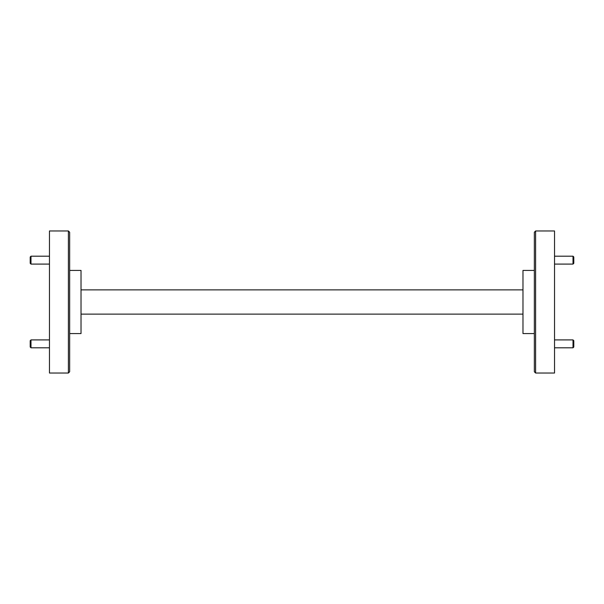 <?xml version="1.0" encoding="UTF-8"?>
<svg xmlns="http://www.w3.org/2000/svg" width="604" height="604" viewBox="0 0 604 604"><rect width="100%" height="100%" fill="white"/><g stroke="black" fill="none" stroke-linecap="round" stroke-linejoin="round"><path stroke-width="0.91" d="M30.993 347.798L30.2 347.013L30.2 340.694L30.993 339.909L30.993 347.798L49.46 347.798M30.993 339.909L49.46 339.909M30.993 264.091L30.2 263.306L30.2 256.987L30.993 256.202L30.993 264.091L49.46 264.091M30.993 256.202L49.46 256.202M554.54 264.091L573.007 264.091L573.8 263.306L573.8 256.987L573.007 256.202L554.54 256.202M573.007 264.091L573.007 256.202M81.027 314.125L522.973 314.125M522.973 289.875L81.027 289.875M534.344 333.567L522.973 333.567L522.973 270.433L534.344 270.433M69.656 270.433L81.027 270.433L81.027 333.567L69.656 333.567M68.395 373.03L69.656 371.762L69.656 232.238L68.395 230.97L49.46 230.97L49.46 373.03L68.395 373.03L68.395 230.97M535.605 230.97L534.344 232.238L534.344 371.762L535.605 373.03L554.54 373.03L554.54 230.97L535.605 230.97L535.605 373.03M554.54 347.798L573.007 347.798L573.8 347.013L573.8 340.694L573.007 339.909L554.54 339.909M573.007 347.798L573.007 339.909"/></g></svg>
